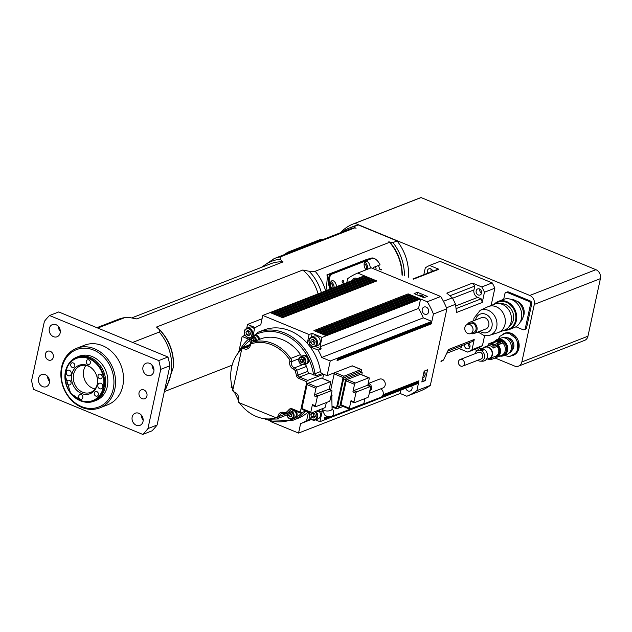 <?xml version="1.0" encoding="UTF-8"?>
<svg xmlns="http://www.w3.org/2000/svg" width="632" height="632" viewBox="0 0 632 632"><rect width="100%" height="100%" fill="white"/><g stroke="black" fill="none" stroke-linecap="round" stroke-linejoin="round"><path stroke-width="0.95" d="M368.891 383.292L379.5 379.153A4.732 3.942 68.7 0 1 382.163 379.224A4.732 3.942 68.7 0 1 385.251 383.671A4.732 3.942 68.7 0 1 382.945 387.977L369.278 393.309M95.092 388.949A14.204 11.818 68.7 0 1 84.546 379.508A14.204 11.818 68.7 0 1 85.92 365.422M90.155 357.435A23.676 19.695 -111.3 0 0 76.859 357.096A23.676 19.695 -111.3 0 0 68.232 364.577L67.885 365.162A23.171 19.276 -111.3 0 0 81.986 401.344A23.171 19.276 -111.3 0 0 104.233 386.381A23.171 19.276 -111.3 0 0 89.333 358.178A23.171 19.276 -111.3 0 0 67.885 365.162L64.962 374.784L70.658 393.309L82.65 401.541A23.676 19.695 -111.3 0 0 94.057 401.217A23.676 19.695 -111.3 0 0 105.623 379.674A23.676 19.695 -111.3 0 0 90.155 357.435M76.859 357.096L79 356.258A23.676 19.695 68.7 0 1 92.296 356.598A23.676 19.695 68.7 0 1 107.764 378.837A23.676 19.695 68.7 0 1 96.198 400.38L94.057 401.217M97.549 382.344A14.204 11.818 68.7 0 1 90.621 392.393A14.204 11.818 68.7 0 1 74.442 383.45A14.204 11.818 68.7 0 1 80.296 365.92A14.204 11.818 68.7 0 1 88.275 366.125A14.204 11.818 68.7 0 1 92.201 368.622M87.564 365.541A15.231 12.672 -111.3 0 0 71.724 374.974A15.231 12.672 -111.3 0 0 82.784 393.933A15.231 12.672 -111.3 0 0 97.533 382.629A15.231 12.672 -111.3 0 0 91.996 368.424A15.231 12.672 -111.3 0 0 87.564 365.541M68.517 384.809A2.449 2.038 68.7 0 1 66.921 382.51A2.449 2.038 68.7 0 1 68.114 380.282A2.449 2.038 68.7 0 1 70.895 381.823A2.449 2.038 68.7 0 1 69.891 384.841A2.449 2.038 68.7 0 1 68.517 384.809M87.809 364.38A2.449 2.038 68.7 0 1 86.213 362.081A2.449 2.038 68.7 0 1 87.406 359.861A2.449 2.038 68.7 0 1 90.194 361.401A2.449 2.038 68.7 0 1 89.183 364.419A2.449 2.038 68.7 0 1 87.809 364.38M95.835 396.082A2.449 2.038 68.7 0 1 94.239 393.783A2.449 2.038 68.7 0 1 95.432 391.556A2.449 2.038 68.7 0 1 98.221 393.096A2.449 2.038 68.7 0 1 97.21 396.114A2.449 2.038 68.7 0 1 95.835 396.082M80.296 399.132A2.449 2.038 68.7 0 1 78.7 396.833A2.449 2.038 68.7 0 1 79.893 394.605A2.449 2.038 68.7 0 1 82.681 396.146A2.449 2.038 68.7 0 1 81.67 399.163A2.449 2.038 68.7 0 1 80.296 399.132M99.595 378.702A2.449 2.038 68.7 0 1 97.992 376.403A2.449 2.038 68.7 0 1 99.192 374.183A2.449 2.038 68.7 0 1 101.973 375.724A2.449 2.038 68.7 0 1 100.97 378.742A2.449 2.038 68.7 0 1 99.595 378.702M72.269 367.437A2.449 2.038 68.7 0 1 70.673 365.138A2.449 2.038 68.7 0 1 71.866 362.91A2.449 2.038 68.7 0 1 74.655 364.451A2.449 2.038 68.7 0 1 73.644 367.469A2.449 2.038 68.7 0 1 72.269 367.437M99.73 388.735A2.963 2.465 68.7 0 1 97.794 385.955A2.963 2.465 68.7 0 1 99.24 383.261A2.963 2.465 68.7 0 1 102.605 385.125A2.963 2.465 68.7 0 1 101.389 388.775A2.963 2.465 68.7 0 1 99.73 388.735M68.177 375.716A2.963 2.465 68.7 0 1 66.249 372.943A2.963 2.465 68.7 0 1 67.695 370.249A2.963 2.465 68.7 0 1 71.061 372.114A2.963 2.465 68.7 0 1 69.844 375.764A2.963 2.465 68.7 0 1 68.177 375.716M352.538 280.442A3.847 3.2 68.7 0 1 354.315 278.293A3.847 3.2 68.7 0 1 357.08 278.673M422.216 309.317A3.847 3.2 68.7 0 1 424.025 307.049A3.847 3.2 68.7 0 1 428.401 309.475A3.847 3.2 68.7 0 1 426.821 314.223A3.847 3.2 68.7 0 1 423.345 313.243A3.847 3.2 68.7 0 1 422.216 309.317M417.452 292.316L427.303 296.384L423.938 297.696L414.086 293.627L417.452 292.316L416.915 294.796M411.661 385.939A3.847 3.2 68.7 0 1 410.215 391.011A3.847 3.2 68.7 0 1 405.72 388.253M422.358 379.5L425.194 380.669L421.821 381.981L424.175 371.118L427.54 369.807L425.194 380.669M273.474 313.938L367.532 277.274A0.711 0.593 68.7 0 1 367.935 277.29L365.272 276.192A0.711 0.593 68.7 0 1 365.723 277.085L365.509 278.064M276.437 315.155L370.494 278.499A0.711 0.593 68.7 0 1 370.889 278.507L368.227 277.409A0.711 0.593 68.7 0 1 368.677 278.301L368.464 279.289M279.391 316.379L373.449 279.715A0.711 0.593 68.7 0 1 373.844 279.723L371.182 278.625A0.711 0.593 68.7 0 1 371.632 279.526L371.426 280.505M282.346 317.596L376.403 280.94A0.711 0.593 68.7 0 1 376.806 280.948L374.144 279.85A0.711 0.593 68.7 0 1 374.594 280.742L374.381 281.722M316.356 331.634L410.413 294.97A0.711 0.593 68.7 0 1 410.816 294.978L408.154 293.88A0.711 0.593 68.7 0 1 408.604 294.773L408.391 295.76M319.318 332.851L413.375 296.187A0.711 0.593 68.7 0 1 413.77 296.195L411.108 295.097A0.711 0.593 68.7 0 1 411.558 295.997L411.353 296.977M322.273 334.067L416.33 297.411A0.711 0.593 68.7 0 1 416.733 297.419L414.071 296.321A0.711 0.593 68.7 0 1 414.521 297.214L414.308 298.201M325.235 335.292L419.293 298.628A0.711 0.593 68.7 0 1 419.688 298.636L417.025 297.538A0.711 0.593 68.7 0 1 417.476 298.438L417.262 299.418M373.844 279.723L279.597 316.466L276.935 315.368L371.182 278.625M416.733 297.419L322.478 334.154L319.816 333.056L414.071 296.321M413.77 296.195L319.523 332.938L316.861 331.84L411.108 295.097M370.889 278.507L276.642 315.242L273.98 314.144L368.227 277.409M376.806 280.948L282.551 317.683L279.889 316.585L374.144 279.85M419.688 298.636L325.44 335.379L322.778 334.281L417.025 297.538M410.816 294.978L316.569 331.713L313.907 330.615L408.154 293.88M367.935 277.29L273.68 314.025L271.017 312.927L365.272 276.192M429.942 322.976L431.301 323.892L431.308 322.36M417.262 381.617L418.621 382.534L418.629 381.001M431.301 323.892L337.053 360.627L337.425 358.889L431.68 322.154M418.621 382.534L324.374 419.269L324.745 417.531L327.1 416.614M380.835 388.798A4.732 3.942 68.7 0 1 383.276 393.302A4.732 3.942 68.7 0 1 380.946 397.212L331.381 416.528A4.732 3.942 68.7 0 0 332.084 408.77M331.682 392.685L332.084 408.975A4.732 2.022 180 0 1 327.352 410.998A4.732 2.022 180 0 1 322.612 408.975A4.732 2.022 180 0 1 322.636 408.778L322.636 408.588M316.577 410.942L319.215 412.032L322.273 410.839L319.926 421.702L418.455 383.292L416.867 390.639A66.297 55.158 68.7 0 1 406.818 396.232L420.288 390.987A66.297 55.158 -111.3 0 0 430.337 385.394L446.895 308.795L433.426 314.049L431.838 321.396L330.244 360.99L321.696 357.467A53.278 44.319 -111.3 0 0 318.157 350.096L310.083 346.763A47.353 39.397 68.7 0 1 320.535 371.545A2.37 1.967 -111.3 0 0 322.051 373.583L323.623 374.231L307.713 380.432L299.568 377.067A1.185 0.514 112.4 0 0 298.715 378.394L306.868 381.76A1.185 0.514 -67.6 0 1 307.713 380.432M322.699 378.529L323.623 374.231L327.076 375.653L330.244 360.99M327.076 375.653L334.423 372.793L334.186 373.875A1.185 0.514 -67.6 0 1 335.031 372.556L352.166 365.873A1.185 0.514 -67.6 0 1 352.387 365.865A1.185 0.514 -67.6 0 1 352.538 366.023M319.215 412.032L319.713 409.726M430.337 385.394L416.867 390.639M338.136 406.803A1.185 0.514 -67.6 0 1 337.915 406.811A1.185 0.514 -67.6 0 1 337.757 405.957L343.626 378.805A1.185 0.514 -67.6 0 1 344.472 377.486L359.774 371.521L361.741 372.335A1.185 0.514 -67.6 0 1 361.962 372.327A1.185 0.514 -67.6 0 1 362.12 373.18L361.781 374.76M361.741 372.335L346.447 378.299L344.472 377.486M343.626 378.805L345.593 379.619A1.185 0.514 -67.6 0 1 346.447 378.299M345.593 379.619L339.724 406.771L337.757 405.957M343.113 406.447L340.103 407.616A1.185 0.514 -67.6 0 1 339.89 407.624A1.185 0.514 -67.6 0 1 339.724 406.771M341.375 405.633A1.185 0.514 -67.6 0 1 341.162 405.641A1.185 0.514 -67.6 0 1 340.996 404.78L346.162 380.891A1.185 0.514 -67.6 0 1 347.007 379.571L360.477 374.318A1.185 0.514 -67.6 0 1 360.69 374.31A1.185 0.514 -67.6 0 1 360.84 374.468M352.166 365.873L361.046 369.53A1.185 0.514 -67.6 0 1 361.259 369.523A1.185 0.514 -67.6 0 1 361.417 370.384L361.077 371.964M361.046 369.53L343.903 376.214L335.031 372.556M330.678 390.094L334.186 373.875L343.058 377.541A1.185 0.514 -67.6 0 1 343.903 376.214M343.058 377.541L336.485 407.94L332.084 406.131M339.866 407.616L336.864 408.793A1.185 0.514 -67.6 0 1 336.643 408.801A1.185 0.514 -67.6 0 1 336.485 407.94M360.477 374.318L368.851 377.778A1.185 0.514 -67.6 0 1 369.072 377.77A1.185 0.514 -67.6 0 1 369.23 378.623L367.745 385.504M368.851 377.778L355.389 383.024L347.007 379.571M346.162 380.891L354.544 384.351L352.901 391.951A1.185 0.514 -67.6 0 1 353.746 390.631L367.208 385.378L370.17 386.602A1.185 0.514 -67.6 0 1 370.384 386.594A1.185 0.514 -67.6 0 1 370.542 387.448L368.669 396.138A1.185 0.514 -67.6 0 1 367.816 397.457L354.355 402.71A1.185 0.514 -67.6 0 1 354.141 402.718A1.185 0.514 -67.6 0 1 353.975 401.857L351.021 400.641L349.377 408.24L340.996 404.78M341.162 405.641L349.536 409.094A1.185 0.514 -67.6 0 0 349.757 409.086L363.218 403.84A1.185 0.514 -67.6 0 0 364.064 402.513L364.917 398.595M370.17 386.602L356.701 391.848L353.746 390.631M352.901 391.951L355.856 393.175A1.185 0.514 -67.6 0 1 356.701 391.848M355.856 393.175L353.975 401.857M351.4 401.486A1.185 0.514 -67.6 0 1 351.179 401.494A1.185 0.514 -67.6 0 1 351.021 400.641M349.536 409.094A1.185 0.514 -67.6 0 1 349.377 408.24M354.544 384.351A1.185 0.514 -67.6 0 1 355.389 383.024M326.325 402.56L325.48 406.487A1.185 0.514 -67.6 0 1 324.627 407.806L311.165 413.052A1.185 0.514 -67.6 0 1 310.952 413.067A1.185 0.514 -67.6 0 1 310.786 412.206L301.914 408.548L307.081 384.659A1.185 0.514 -67.6 0 1 307.926 383.332L321.396 378.086A1.185 0.514 -67.6 0 1 321.609 378.078A1.185 0.514 -67.6 0 1 321.759 378.236M329.154 389.47L330.639 382.589A1.185 0.514 -67.6 0 0 330.481 381.736A1.185 0.514 -67.6 0 0 330.267 381.744L316.798 386.997L307.926 383.332M312.808 405.452A1.185 0.514 -67.6 0 1 312.595 405.46L315.55 406.684A1.185 0.514 -67.6 0 0 315.763 406.676L329.233 401.423A1.185 0.514 -67.6 0 0 330.078 400.103L331.958 391.413A1.185 0.514 -67.6 0 0 331.792 390.56A1.185 0.514 -67.6 0 0 331.579 390.568L318.117 395.814L315.155 394.597L328.624 389.344A1.185 0.514 -67.6 0 1 328.838 389.336A1.185 0.514 -67.6 0 1 328.988 389.494M307.081 384.659L315.953 388.317L314.309 395.916L317.264 397.141A1.185 0.514 -67.6 0 1 318.117 395.814M317.264 397.141L315.392 405.823L312.429 404.606L310.786 412.206M315.55 406.684A1.185 0.514 -67.6 0 1 315.392 405.823M315.953 388.317A1.185 0.514 -67.6 0 1 316.798 386.997M314.309 395.916A1.185 0.514 -67.6 0 1 315.155 394.597M302.293 409.394A1.185 0.514 -67.6 0 1 302.08 409.402A1.185 0.514 -67.6 0 1 301.914 408.548M312.595 405.46A1.185 0.514 -67.6 0 1 312.429 404.606M304.727 364.237A4.44 3.697 -111.3 0 0 306.07 364.032L306.678 363.795A4.44 3.697 68.7 0 0 308.692 358.889L307.713 356.93A4.44 3.697 68.7 0 0 303.455 355.524L302.847 355.761A4.44 3.697 -111.3 0 0 301.717 356.519M294.457 418.234L296.06 417.341A4.44 3.697 68.7 0 0 295.895 411.14M259.547 339.337A4.44 3.697 68.7 0 0 254.649 335.039L253.55 335.426A4.44 3.697 -111.3 0 0 252.421 336.177M308.692 358.889A46.168 38.41 68.7 0 1 313.417 374.002L315.02 373.694A2.37 1.967 68.7 0 0 316.545 375.732L309.356 373.251A2.37 1.967 -111.3 0 1 307.863 371.387L296.479 375.598A3.555 2.955 -111.3 0 0 298.715 378.394M305.888 410.974L300.674 413.012A1.185 0.514 -67.6 0 1 300.453 413.02A1.185 0.514 -67.6 0 1 300.295 412.167L306.868 381.76M261.293 338.657A3.555 2.955 68.7 0 1 261.435 338.602A3.555 2.955 68.7 0 1 261.585 338.547A40.251 33.488 68.7 0 1 300.516 354.607A3.555 2.955 68.7 0 1 301.259 356.693M304.687 364.253A3.555 2.955 68.7 0 1 306.473 366.449A40.251 33.488 68.7 0 1 307.863 371.387M320.535 371.545L315.02 373.694A47.353 39.397 -111.3 0 0 257.967 332.274L263.473 330.133A47.353 39.397 68.7 0 1 307.239 343.263A47.353 39.397 68.7 0 1 310.083 346.763M308.211 411.938A47.353 39.397 68.7 0 1 297.87 418.368L292.363 420.517A47.353 39.397 -111.3 0 0 305.643 411.069M252.16 342.212L251.03 340.846L251.441 338.965L253.124 338.633L254.396 340.182L254.127 341.454M251.03 340.846L253.179 340.008L253.4 338.973M254.175 341.225L253.179 340.008M288.587 415.477L288.99 413.597L290.673 413.265L291.952 414.813L291.542 416.693L289.859 417.025L288.587 415.477L290.728 414.639L290.949 413.604M289.859 417.025L291.621 416.338M291.723 415.856L290.728 414.639M287.173 413.391A4.14 3.444 -111.3 0 0 287.125 413.604A4.14 3.444 -111.3 0 0 288.334 417.831A4.14 3.444 -111.3 0 0 292.079 418.89L294.22 418.052A4.14 3.444 -111.3 0 0 296.266 414.632A4.14 3.444 -111.3 0 0 294.117 410.689M292.987 418.534A4.44 3.697 -111.3 0 0 294.33 418.329A4.44 3.697 -111.3 0 0 296.519 414.782A4.44 3.697 -111.3 0 0 294.409 410.571M258.693 339.668A4.14 3.444 -111.3 0 0 253.661 335.695L250.011 337.78L249.427 339.384L250.604 343.129M258.938 339.574A4.44 3.697 -111.3 0 0 253.55 335.426M250.509 334.012L248.905 335.718L246.63 334.778L245.959 332.132L247.562 330.433L249.845 331.373L250.509 334.012M245.959 332.132L248.676 330.892M246.63 334.778L249.079 333.822L248.408 331.176M250.24 334.304L249.079 333.822M310.636 342.441L311.181 339.937L313.417 339.495L315.123 341.557L314.578 344.069L312.334 344.511L310.636 342.441L313.085 341.485L313.496 339.582M312.334 344.511L314.681 343.595M314.712 343.46L313.085 341.485M252.682 334.897A5.032 4.187 -111.3 0 0 249.537 328.34A5.032 4.187 -111.3 0 0 246.717 328.269L249.466 327.194A5.032 4.187 68.7 0 1 252.294 327.265A5.032 4.187 68.7 0 1 254.475 329.035M315.012 346.573L311.853 346.399L309.325 343.745L308.835 340.64L309.577 338.633L311.355 337.196L314.112 336.121A5.032 4.187 68.7 0 1 318.654 337.401A5.032 4.187 68.7 0 1 320.132 342.536A5.032 4.187 68.7 0 1 317.762 345.499L315.012 346.573A5.032 4.187 -111.3 0 0 317.375 343.611A5.032 4.187 -111.3 0 0 315.905 338.476A5.032 4.187 -111.3 0 0 311.355 337.196L312.184 333.348L322.043 337.409L320.005 346.834A53.278 44.319 68.7 0 1 321.214 348.904L318.157 350.096M247.586 338.72L242.135 336.469L244.963 335.363M307.239 343.263L309.119 334.541L262.786 315.423L260.755 324.84A53.278 44.319 -111.3 0 0 254.704 328L253.29 334.533M248.558 337.867L247.215 337.472L244.679 334.818L244.197 331.713L244.94 329.707L246.717 328.269L247.539 324.413L255.304 327.621M308.487 344.732L309.609 344.29M309.119 334.541L312.184 333.348M321.214 348.904L315.297 346.455M247.539 324.413L262.067 318.757M320.005 346.834L418.542 308.424L420.572 299.007L427.248 301.756A66.297 55.158 68.7 0 1 433.426 314.049M322.043 337.409L420.572 299.007M321.696 357.467L423.29 317.864A53.278 44.319 -111.3 0 0 418.542 308.424M322.77 373.875L323.623 374.231M242.135 336.469L239.267 349.725M231.367 386.247L231.099 387.511L231.762 387.779M303.716 361.551L302.507 362.831L300.8 362.128L300.303 360.145L301.503 358.865L303.21 359.568L303.716 361.551M300.303 360.145L302.483 359.268M300.8 362.128L302.941 361.291L302.444 359.308M303.676 361.591L302.941 361.291M305.959 363.755A4.14 3.444 -111.3 0 0 307.666 358.644A4.14 3.444 -111.3 0 0 302.949 356.037L300.808 356.867A4.14 3.444 -111.3 0 0 299.292 362.413A4.14 3.444 -111.3 0 0 301.488 364.53A4.14 3.444 -111.3 0 0 303.818 364.593A4.14 3.444 -111.3 0 0 305.525 359.482A4.14 3.444 -111.3 0 0 300.808 356.867L299.299 358.115L298.715 359.727L299.228 362.499L301.385 364.538L303.818 364.593L305.959 363.755M306.07 364.032A4.44 3.697 -111.3 0 0 307.895 358.557A4.44 3.697 -111.3 0 0 302.847 355.761M270.615 421.552L298.557 433.078L300.595 423.661A53.278 44.319 -111.3 0 0 306.646 420.501L308.471 412.04M310.833 414.489L312.437 412.783L314.72 413.723L315.384 416.369L313.78 418.068L311.505 417.128L310.833 414.489L313.551 413.249M311.505 417.128L313.946 416.18L313.282 413.533M315.115 416.654L313.946 416.18M319.658 411.859A5.032 4.187 68.7 0 1 317.999 418.921L315.242 419.996A5.032 4.187 -111.3 0 0 317.722 416.109A5.032 4.187 -111.3 0 0 315.534 411.353M310.589 418.724A53.278 44.319 68.7 0 1 309.704 419.308L306.646 420.501M309.704 419.308L309.996 417.973M319.926 421.702L315.526 419.885M300.595 423.661L311.418 419.443M431.838 321.396L423.29 317.864M406.818 396.232L400.151 393.483L298.557 433.078M400.151 393.483L400.87 390.149M346.794 282.678L347.663 278.665A66.297 55.158 68.7 0 1 357.712 273.071L364.38 275.821L262.786 315.423M446.895 308.795A66.297 55.158 -111.3 0 0 440.709 296.511L371.174 267.818L357.712 273.071M440.709 296.511L427.248 301.756M431.103 269.027A3.255 2.71 -111.3 0 0 431.395 271.752M479.901 289.164A3.255 2.71 -111.3 0 0 481.521 293.327M468.217 343.16A3.255 2.71 -111.3 0 0 469.9 347.071M458.974 348.501L467.712 352.103L478.116 348.05A47.353 39.397 68.7 0 0 482.437 345.641L472.033 349.701L474.245 339.471L448.538 349.488L443.443 360.082L441.223 360.951M446.484 307.8L455.514 304.276L456.541 312.485L482.248 302.467L484.452 292.237L494.856 288.184L491.119 305.485M484.618 335.553L482.437 345.641M484.452 292.237A47.353 39.397 -111.3 0 0 481.797 286.952L492.202 282.899A47.353 39.397 68.7 0 1 494.856 288.184M413.526 279.154L438.916 269.264L429.634 265.432L440.038 261.372L492.202 282.899M521.858 361.962A7.102 5.909 68.7 0 1 518.524 366.133L584.624 340.372A7.102 5.909 -111.3 0 0 587.957 336.192L521.858 361.962L534.301 304.403L600.4 278.641L587.957 336.192M353.154 223.989L419.245 198.219A47.353 39.397 68.7 0 1 421.086 197.571L595.897 269.682L529.798 295.452L354.994 223.333A47.353 39.397 -111.3 0 0 353.154 223.989A47.353 39.397 -111.3 0 0 340.49 232.734M600.4 278.641A7.102 5.909 -111.3 0 0 595.897 269.682M354.994 223.333L421.086 197.571M286.77 253.669A14.204 6.17 -67.6 0 1 289.022 252.279L322.375 239.275L321.261 239.165M322.375 239.275L323.015 239.544M348.777 229.503A43.806 36.443 68.7 0 1 355.034 227.773L356.093 228.207L354.734 227.891L280.292 256.9A43.806 36.443 -111.3 0 0 274.193 258.575L348.627 229.558A43.806 36.443 68.7 0 1 354.734 227.891M355.034 227.773L354.118 226.54A44.991 37.43 -111.3 0 0 349.559 227.923L353.707 226.311A44.991 37.43 68.7 0 1 358.257 224.929L397.086 240.942A44.991 37.43 68.7 0 1 408.43 277.195M404.409 275.821A44.991 37.43 -111.3 0 0 392.946 242.562L389.905 242.159A43.806 36.443 68.7 0 1 402.331 275.165M325.654 290.918A43.806 36.443 -111.3 0 0 315.163 271.286L389.596 242.277L388.846 241.716L389.905 242.159M354.118 226.54L358.257 224.929M392.946 242.562L397.086 240.942M349.559 227.923A44.991 37.43 -111.3 0 0 342.046 232.126M315.163 271.286L309.135 271.254L302.752 270.038L156.483 327.052L159.351 329.643L159.256 332.061L132.625 342.441M97.755 328.055L125.239 317.454L130.413 317.706L136.796 318.923L283.065 261.909L280.197 259.317L280.292 256.9M302.752 270.038A40.251 33.488 68.7 0 1 318.062 293.88M61.968 367.745A30.778 25.612 68.7 0 1 105.702 359.158A30.778 25.612 68.7 0 1 95.132 408.059A30.778 25.612 68.7 0 1 61.968 367.745M61.596 367.097A31.963 26.591 -111.3 0 0 70.942 399.716A31.963 26.591 -111.3 0 0 99.817 407.861A31.963 26.591 -111.3 0 0 112.986 368.424A31.963 26.591 -111.3 0 0 76.606 348.303A31.963 26.591 -111.3 0 0 61.596 367.097M76.606 348.303L84.562 345.198A31.963 26.591 68.7 0 1 120.941 365.32A31.963 26.591 68.7 0 1 107.78 404.764L99.817 407.861M378.489 265.464L379.848 269.524M367.002 259.231A12.079 6.691 -107.1 0 1 367.634 259.231M375.337 266.688A12.079 6.691 -107.1 0 1 376.111 268.774M327.257 290.293L326.444 288.089L327.534 274.62L369.657 258.607M49.541 315.526L58.721 311.947L167.946 357.009A76.954 64.022 68.7 0 1 169.913 365.778L157.107 425.02A76.954 64.022 68.7 0 1 151.98 430.858L142.8 434.429L33.575 389.367A76.954 64.022 68.7 0 1 31.6 380.606L44.406 321.364A76.954 64.022 68.7 0 1 49.541 315.526L158.766 360.588A76.954 64.022 68.7 0 1 160.733 369.357L147.928 428.599A76.954 64.022 68.7 0 1 142.8 434.429M58.349 326.373A6.51 5.419 -111.3 0 0 60.316 331.421M47.55 376.324A6.51 5.419 -111.3 0 0 49.517 381.373M152.004 365.012A6.51 5.419 -111.3 0 0 153.971 370.06M141.205 414.963A6.51 5.419 -111.3 0 0 143.172 420.011M389.596 242.277A43.806 36.443 68.7 0 1 402.023 275.07M159.351 329.643A42.218 35.123 -111.3 0 1 173.255 367.611L173.334 366.528A40.251 33.488 -111.3 0 0 158.703 328.98L158.261 328.569M131.701 317.928L270.662 263.765A40.251 33.488 68.7 0 1 283.065 261.909M139.048 392.67A4.732 3.942 68.7 0 1 141.276 389.889A4.732 3.942 68.7 0 1 146.663 392.867A4.732 3.942 68.7 0 1 144.712 398.713A4.732 3.942 68.7 0 1 140.438 397.504A4.732 3.942 68.7 0 1 139.048 392.67M45.401 354.031A4.732 3.942 68.7 0 1 47.621 351.25A4.732 3.942 68.7 0 1 53.009 354.228A4.732 3.942 68.7 0 1 51.058 360.074A4.732 3.942 68.7 0 1 46.784 358.865A4.732 3.942 68.7 0 1 45.401 354.031M142.974 367.089A6.51 5.419 68.7 0 1 146.031 363.258A6.51 5.419 68.7 0 1 153.442 367.358A6.51 5.419 68.7 0 1 150.756 375.392A6.51 5.419 68.7 0 1 144.878 373.733A6.51 5.419 68.7 0 1 142.974 367.089M49.32 328.45A6.51 5.419 68.7 0 1 52.377 324.619A6.51 5.419 68.7 0 1 59.787 328.719A6.51 5.419 68.7 0 1 57.109 336.753A6.51 5.419 68.7 0 1 51.224 335.094A6.51 5.419 68.7 0 1 49.32 328.45M132.175 417.041A6.51 5.419 68.7 0 1 135.232 413.209A6.51 5.419 68.7 0 1 142.642 417.31A6.51 5.419 68.7 0 1 139.956 425.344A6.51 5.419 68.7 0 1 134.079 423.685A6.51 5.419 68.7 0 1 132.175 417.041M38.52 378.402A6.51 5.419 68.7 0 1 41.578 374.571A6.51 5.419 68.7 0 1 48.988 378.671A6.51 5.419 68.7 0 1 46.302 386.705A6.51 5.419 68.7 0 1 40.424 385.046A6.51 5.419 68.7 0 1 38.52 378.402M147.928 428.599L157.107 425.02M160.733 369.357L169.913 365.778M158.766 360.588L167.946 357.009M326.847 274.983L365.746 259.815A11.842 6.557 -107.1 0 1 365.999 259.728A11.842 6.557 -107.1 0 1 366.252 259.665M376.427 259.902A11.842 6.557 72.9 0 0 376.23 259.72A11.842 6.557 72.9 0 0 371.182 258.14A11.842 6.557 72.9 0 0 370.929 258.227L331.76 273.49A11.842 6.557 72.9 0 0 330.173 289.156M332.827 288.121A2.963 1.635 72.9 0 0 332.416 285A2.963 1.635 72.9 0 0 330.489 283.389M365.841 269.548A2.963 1.635 72.9 0 0 366.355 266.325A2.963 1.635 72.9 0 0 364.119 263.939M380.448 269.651L381.562 269.335L380.646 269.698M373.465 267.423L380.069 264.848A11.25 6.225 -107.1 0 0 376.625 260.06L376.23 259.72M334.202 287.592A5.032 2.789 72.9 0 0 331.01 281.58M331.847 288.5A5.032 2.789 -107.1 0 1 331.926 280.758A5.032 2.789 -107.1 0 1 332.037 280.719A5.032 2.789 -107.1 0 1 336.54 286.675M367.792 269.137A5.032 2.789 72.9 0 0 364.64 262.13M366.07 269.817A5.032 2.789 -107.1 0 1 364.111 264.895A5.032 2.789 -107.1 0 1 365.557 261.308A5.032 2.789 -107.1 0 1 365.667 261.269A5.032 2.789 -107.1 0 1 368.835 263.157A5.032 2.789 -107.1 0 1 370.17 268.213M343.753 281.54A1.454 0.806 -107.1 0 1 343.429 283.223A1.454 0.806 -107.1 0 1 342.228 282.07A1.454 0.806 -107.1 0 1 342.568 280.442A1.454 0.806 -107.1 0 1 343.753 281.54M330.939 288.856A11.25 6.225 -107.1 0 1 332.416 273.909L371.584 258.638A11.25 6.225 -107.1 0 1 376.625 260.06M381.562 269.335A11.25 6.225 -107.1 0 1 381.665 269.911M515.917 326.784L522.893 329.659A2.37 1.967 -111.3 0 0 524.22 329.691A2.37 1.967 -111.3 0 0 525.334 328.3L530.493 304.411A2.37 1.967 -111.3 0 0 528.992 301.425L507.306 292.474A2.37 1.967 -111.3 0 0 505.979 292.442A2.37 1.967 -111.3 0 0 504.865 293.833L503.68 299.323M516.462 301.022A10.657 8.864 68.7 0 1 522.901 317.533M524.22 329.691L525.445 329.217A2.37 1.967 -111.3 0 0 526.559 327.818L531.717 303.929A2.37 1.967 -111.3 0 0 530.216 300.943L508.531 292A2.37 1.967 -111.3 0 0 507.204 291.968L505.979 292.442M511.233 299.442A12.972 10.791 68.7 0 1 522.395 308.219A12.972 10.791 68.7 0 1 520.12 322.241M494.185 304.292A15.097 12.561 68.7 0 1 498.3 301.417L503.341 299.45A15.097 12.561 68.7 0 1 520.523 308.953A15.097 12.561 68.7 0 1 514.306 327.574L509.258 329.541A15.097 12.561 68.7 0 1 504.289 330.212M498.3 301.417A15.097 12.561 68.7 0 1 515.475 310.92A15.097 12.561 68.7 0 1 509.258 329.541M495.18 303.929A14.504 12.063 68.7 0 1 514.709 311.221A14.504 12.063 68.7 0 1 505.26 329.801M500.599 303.81A12.253 10.191 68.7 0 1 512.663 312.018A12.253 10.191 68.7 0 1 509.337 326.223M489.847 335.244A13.375 11.131 68.7 0 0 495.907 318.552A13.375 11.131 68.7 0 0 480.138 310.352L487.825 306.789A13.912 11.574 68.7 0 1 488.378 306.552L494.501 304.166A13.912 11.574 68.7 0 1 510.332 312.919A13.912 11.574 68.7 0 1 504.605 330.086L498.482 332.472A13.912 11.574 68.7 0 1 497.913 332.677L489.847 335.244L483.78 335.363L478.037 331.998M488.378 306.552A13.912 11.574 68.7 0 1 504.218 315.305A13.912 11.574 68.7 0 1 498.482 332.472M467.404 324.445A6.036 5.024 68.7 0 1 469.758 322.257L481.568 317.651A6.036 5.024 68.7 0 1 488.441 321.459A6.036 5.024 68.7 0 1 485.953 328.909L474.142 333.506A6.036 5.024 68.7 0 1 470.935 333.491M469.758 322.257A6.036 5.024 68.7 0 1 476.631 326.057A6.036 5.024 68.7 0 1 474.142 333.506M467.127 324.556L470.192 323.363A4.851 4.037 68.7 0 1 475.714 326.42A4.851 4.037 68.7 0 1 473.716 332.408L470.658 333.601A4.851 4.037 68.7 0 1 467.83 333.491A4.851 4.037 68.7 0 1 464.757 328.917A4.851 4.037 68.7 0 1 467.127 324.556A4.851 4.037 68.7 0 1 472.657 327.613A4.851 4.037 68.7 0 1 470.658 333.601M429.634 265.432A47.353 39.397 -111.3 0 0 425.304 267.834L423.819 274.699M438.916 269.264A40.843 33.978 -111.3 0 0 435.843 270.014L412.973 278.933M467.712 352.103A47.353 39.397 -111.3 0 0 472.033 349.701M482.248 302.467A40.843 33.978 -111.3 0 0 481.189 298.825L477.705 297.388A5.917 4.922 68.7 0 1 473.953 289.922L474.782 286.083L449.984 295.752M481.189 298.825L456.162 308.582M474.245 339.471A40.843 33.978 -111.3 0 1 471.922 341.722L447.804 351.123M461.905 345.625L461.494 347.521L446.816 353.241M474.782 286.083A40.843 33.978 -111.3 0 0 472.507 283.12L446.8 293.137L452.283 297.854L443.443 301.298M481.797 286.952L472.507 283.12M464.544 344.59A3.255 2.71 -111.3 0 0 465.5 347.916A3.255 2.71 -111.3 0 0 468.438 348.738A3.255 2.71 -111.3 0 0 469.971 346.826A3.255 2.71 -111.3 0 0 468.502 343.05M481.592 293.074A3.255 2.71 -111.3 0 0 480.636 289.756A3.255 2.71 -111.3 0 0 477.697 288.927A3.255 2.71 -111.3 0 0 476.354 292.94A3.255 2.71 -111.3 0 0 480.059 294.994A3.255 2.71 -111.3 0 0 481.592 293.074M432.73 271.231A3.255 2.71 -111.3 0 0 428.899 268.79A3.255 2.71 -111.3 0 0 427.722 273.182M455.514 304.276A46.76 38.907 -111.3 0 0 452.283 297.854M440.97 361.623A46.76 38.907 -111.3 0 0 443.443 360.082M474.427 349.488L477.128 350.602M495.14 358.036L514.535 366.031A7.102 5.909 68.7 0 0 518.524 366.133M529.798 295.452A7.102 5.909 68.7 0 1 534.301 304.403M512.173 355.35A11.842 9.851 -111.3 0 0 513.942 355.018M505.363 333.009A11.842 9.851 -111.3 0 0 503.356 334.383M501.658 335.323A11.842 9.851 68.7 0 1 504.747 333.222A11.842 9.851 68.7 0 1 506.698 332.724A11.842 9.851 68.7 0 1 510.838 333.183A11.842 9.851 68.7 0 1 516.407 337.393A11.842 9.851 68.7 0 1 518.58 341.715A11.842 9.851 68.7 0 1 518.754 348.919A11.842 9.851 68.7 0 1 516.786 352.782A11.842 9.851 68.7 0 1 513.342 355.287A11.842 9.851 68.7 0 1 511.391 355.777L510.166 356.258A11.842 9.851 68.7 0 1 506.027 355.8L505.126 355.121M498.435 339.044A11.842 9.851 68.7 0 1 500.078 336.2L505.474 333.206A11.842 9.851 68.7 0 1 509.613 333.664L515.183 337.867A11.842 9.851 68.7 0 1 517.355 342.188L517.529 349.393A11.842 9.851 68.7 0 1 515.562 353.256L510.166 356.258M507.069 337.772A7.102 5.909 68.7 0 1 513.326 342.584A7.102 5.909 68.7 0 1 511.975 350.365M515.562 353.256L511.391 355.777M517.529 349.393L518.754 348.919A11.842 9.851 68.7 0 1 516.786 352.782M517.355 342.188L518.58 341.715L518.754 348.919M515.183 337.867L516.407 337.393A11.842 9.851 68.7 0 1 518.58 341.715M509.613 333.664L510.838 333.183L516.407 337.393M505.474 333.206L506.698 332.724A11.842 9.851 68.7 0 1 510.838 333.183M463.019 365.975A3.555 2.955 -111.3 0 0 464.101 361.551A3.555 2.955 -111.3 0 0 460.143 359.505A3.555 2.955 -111.3 0 0 458.674 363.882A3.555 2.955 -111.3 0 0 462.719 366.118A3.555 2.955 -111.3 0 0 463.019 365.975M460.143 359.505L478.503 352.348A3.555 2.955 68.7 0 1 482.469 354.394A3.555 2.955 68.7 0 1 481.387 358.826A3.555 2.955 68.7 0 1 481.078 358.968L462.719 366.118M503.025 337.709A8.287 6.897 68.7 0 1 512.228 343.01A8.287 6.897 68.7 0 1 509.044 353.146M494.453 341.58A8.698 7.236 68.7 0 1 497.131 339.558L500.805 338.128A8.698 7.236 68.7 0 1 510.711 343.603A8.698 7.236 68.7 0 1 507.125 354.339L503.451 355.769A8.698 7.236 68.7 0 1 500.023 356.077M497.131 339.558A8.698 7.236 68.7 0 1 507.038 345.033A8.698 7.236 68.7 0 1 503.451 355.769M494.508 341.557A8.287 6.897 68.7 0 1 496.523 340.237L497.281 339.945A8.287 6.897 68.7 0 1 506.714 345.159A8.287 6.897 68.7 0 1 503.301 355.382L502.543 355.682A8.287 6.897 68.7 0 1 500.031 356.069M496.523 340.237A8.287 6.897 68.7 0 1 504.012 342.354A8.287 6.897 68.7 0 1 506.429 350.807A8.287 6.897 68.7 0 1 502.543 355.682M475.114 353.667A5.633 4.685 68.7 0 1 476.457 351.226A5.633 4.685 68.7 0 1 482.192 351.25A5.633 4.685 68.7 0 1 484.475 357.594A5.633 4.685 68.7 0 1 480.336 361.172A5.633 4.685 68.7 0 1 477.689 360.287M476.457 351.226L478.084 349.693A6.51 5.419 68.7 0 1 484.704 349.725A6.51 5.419 68.7 0 1 487.351 357.056A6.51 5.419 68.7 0 1 482.564 361.196L480.336 361.172M480.786 349.472L482.959 350.365L483.433 349.867L482.24 348.943L480.723 349.923A1.185 0.411 12.2 0 1 480.857 349.622A1.185 0.411 12.2 0 1 482.342 349.749A1.185 0.411 12.2 0 1 482.943 350.373M486.182 359.513L489.287 358.305A5.917 4.922 -111.3 0 0 491.72 351.005A5.917 4.922 -111.3 0 0 484.981 347.276L481.884 348.485M487.667 358.937A6.273 5.222 -111.3 0 0 489.413 358.636A6.273 5.222 -111.3 0 0 492.478 352.933A6.273 5.222 -111.3 0 0 488.378 347.039A6.273 5.222 -111.3 0 0 484.855 346.944A6.273 5.222 -111.3 0 0 483.369 347.908M495.085 356.377L495.188 356.677A6.628 5.514 -111.3 0 0 499.146 352.545A6.628 5.514 -111.3 0 0 497.479 346.083L493.434 348.011A6.273 5.222 -111.3 0 0 490.898 346.052A6.273 5.222 -111.3 0 0 488.007 345.775L488.749 343.808A8.05 6.699 68.7 0 1 491.04 344.092M497.479 346.083L497.582 345.593A7.102 5.909 -111.3 0 1 499.533 352.703A7.102 5.909 -111.3 0 1 495.077 357.175L495.188 356.677M495.259 357.657A7.695 6.399 -111.3 0 0 496.72 357.317L501.555 355.429A7.695 6.399 -111.3 0 0 502.859 342.986L498.024 344.867L497.582 345.593M500.038 356.021L491.23 359.553A8.05 6.699 68.7 0 1 488.899 359.245L488.812 359.181A7.94 6.604 68.7 0 1 488.141 358.929M499.572 340.608A8.05 6.699 -111.3 0 0 497.51 340.387L488.749 343.808M491.98 343.563A8.05 6.699 -111.3 0 0 491.664 343.484L498.214 340.932A8.05 6.699 -111.3 0 1 498.822 341.098L499.912 340.474A8.287 6.897 68.7 0 1 500.892 340.885L500.844 341.098A8.05 6.699 68.7 0 1 502.93 342.623L502.859 342.986M488.836 359.363A8.287 6.897 68.7 0 1 487.991 359.008L487.841 358.937M502.93 342.623L494.169 346.044L493.434 348.011M491.301 357.846L491.23 359.553L488.86 359.245M500.892 340.885L499.809 341.501A8.05 6.699 68.7 0 1 500.378 341.825L500.544 342.26L494.611 344.574L493.837 344.377A8.05 6.699 68.7 0 0 493.26 344.061L492.083 344.519A8.05 6.699 68.7 0 1 494.169 346.044M500.844 341.098L499.809 341.501M491.53 343.453L497.344 341.185L500.505 342.275M498.869 340.877A8.287 6.897 68.7 0 1 499.857 341.288M488.591 344.029A7.876 6.549 68.7 0 1 490.946 344.314L492.32 343.437A8.287 6.897 68.7 0 1 493.308 343.84L492.083 344.519M496.618 341.715L498.514 342.749L499.92 342.26M499.904 342.007L497.787 341.209L496.602 341.683L498.798 342.552L499.904 342.007M497.597 341.936L499.067 342.244L497.51 342.031M498.079 341.375L497.629 341.549L499.106 342.157L497.905 341.359M498.379 342.275L498.048 341.801M498.032 341.588L499.367 342.141M89.025 358.771A22.618 18.818 68.7 0 1 98.608 396.612A22.618 18.818 68.7 0 1 65.989 383.158A22.618 18.818 68.7 0 1 89.025 358.771M418.479 295.436L418.763 295.326A5.032 4.187 68.7 0 1 424.08 297.64M424.309 371.063A5.032 4.187 68.7 0 1 422.658 378.126L424.435 376.672L425.186 374.571L424.404 371.031M272.353 313.48L365.723 277.085M275.315 314.697L368.677 278.301M278.27 315.913L371.632 279.526M281.224 317.138L374.594 280.742M315.242 331.168L408.604 294.773M318.196 332.385L411.558 295.997M321.151 333.609L414.521 297.214M324.113 334.826L417.476 298.438M431.071 323.442L337.18 360.043M419 380.796L383.071 394.795M418.4 382.084L382.4 396.114M328.917 416.962L324.5 418.684M368.053 384.082A4.732 3.942 68.7 0 1 369.87 386.381M370.312 388.53A4.732 3.942 68.7 0 1 369.87 390.544M332.084 395.695A4.732 2.022 180 0 1 330.726 397.109M328.624 389.344L331.579 390.568M321.396 378.086L330.267 381.744M302.57 412.269A46.168 38.41 68.7 0 1 296.06 417.341M294.149 418.392A46.168 38.41 68.7 0 1 267.778 419.885M240.294 349.385A46.168 38.41 68.7 0 1 249.806 338.128M254.649 335.039A46.168 38.41 68.7 0 1 307.713 356.93M313.417 374.002A3.555 2.955 -111.3 0 0 313.733 375.06M309.356 373.251L299.568 377.067A2.37 1.967 68.7 0 1 298.075 375.211A40.251 33.488 -111.3 0 0 296.685 370.265L295.128 370.802A39.066 32.501 68.7 0 1 296.479 375.598M306.473 366.449L296.685 370.265A3.555 2.955 -111.3 0 0 294.473 367.871A1.185 0.529 110.4 0 0 293.659 369.207A2.37 1.967 68.7 0 1 295.128 370.802M302.38 364.783L294.473 367.871A4.732 3.942 68.7 0 1 291.368 361.702A1.185 0.427 -166 0 1 289.78 361.496A5.917 4.922 -111.3 0 0 293.659 369.207M298.976 358.731L291.368 361.702A3.555 2.955 -111.3 0 0 290.728 358.431L289.345 359.316A2.37 1.967 68.7 0 1 289.78 361.496M300.516 354.607L290.728 358.431A40.251 33.488 -111.3 0 0 251.789 342.362A1.185 0.656 72.3 0 0 251.56 343.721A39.066 32.501 68.7 0 1 289.345 359.316M249.956 344.614L250.335 345.222A2.37 1.967 68.7 0 1 251.56 343.721M261.585 338.547L251.789 342.362A3.555 2.955 -111.3 0 0 251.647 342.418L247.705 347.553A4.732 3.942 68.7 0 1 244.916 347.426A1.185 0.498 114.4 0 0 244.031 348.738A5.917 4.922 -111.3 0 0 250.335 345.222M249.545 345.617L244.916 347.426A3.555 2.955 -111.3 0 0 242.822 347.331A3.555 2.955 -111.3 0 0 242.111 347.75A1.185 0.632 49.7 0 0 242.009 347.813A1.185 0.632 49.7 0 0 242.167 348.951A2.37 1.967 68.7 0 1 244.031 348.738M232.837 390.639L233.161 390.576A39.066 32.501 68.7 0 1 242.167 348.951M235.049 393.041A1.185 0.529 -69.6 0 1 234.835 393.049A1.185 0.529 -69.6 0 1 234.638 392.18A2.37 1.967 68.7 0 1 233.161 390.576M238.153 399.203A1.185 0.427 14 0 0 237.98 399.361A1.185 0.427 14 0 0 238.517 399.89A5.917 4.922 -111.3 0 0 234.638 392.18M238.793 402.481L238.943 402.07A2.37 1.967 68.7 0 1 238.517 399.89M249.822 344.598L242.009 347.813L232.655 390.718L234.835 393.049L237.98 399.361L238.588 402.505L277.875 418.487A3.555 2.955 -111.3 0 1 277.725 418.542A1.185 0.656 -107.7 0 1 277.709 418.55A1.185 0.656 -107.7 0 1 276.737 417.657A39.066 32.501 68.7 0 1 238.943 402.07M286.96 414.947L277.875 418.487A3.555 2.955 -111.3 0 0 279.565 416.291L277.962 416.156A2.37 1.967 68.7 0 1 276.737 417.657M286.114 413.739L279.565 416.291A4.732 3.942 68.7 0 1 281.817 413.36L286.699 413.581A3.555 2.955 -111.3 0 1 284.605 413.486A1.185 0.498 -65.6 0 1 284.384 413.486A1.185 0.498 -65.6 0 1 284.266 412.649A5.917 4.922 -111.3 0 0 277.962 416.156M281.817 413.36A4.732 3.942 68.7 0 1 284.258 413.344M294.465 410.547L286.699 413.581A3.555 2.955 -111.3 0 0 287.41 413.154A1.185 0.632 -130.3 0 1 286.13 412.427A2.37 1.967 68.7 0 1 284.266 412.649M294.283 410.476L287.41 413.154A40.251 33.488 -111.3 0 0 290.538 410.081A1.185 0.6 -138.7 0 1 289.164 409.441A39.066 32.501 68.7 0 1 286.13 412.427M292.521 409.647A1.185 0.514 -67.6 0 1 292.308 409.654A1.185 0.514 -67.6 0 1 292.142 408.801A3.555 2.955 -111.3 0 0 289.164 409.441M291.905 409.544L290.538 410.081A2.37 1.967 68.7 0 1 291.194 409.615A2.37 1.967 68.7 0 1 292.182 409.544M300.295 412.167L292.142 408.801M316.545 375.732L322.051 373.583M291.004 411.898A3.555 2.955 68.7 0 1 293.224 416.385A3.555 2.955 68.7 0 1 289.551 418.4A3.555 2.955 68.7 0 1 287.307 413.928A3.555 2.955 68.7 0 1 287.528 413.257M287.102 413.423L287.521 416.859L289.432 418.739L292.079 418.89A4.14 3.444 -111.3 0 0 294.117 415.461A4.14 3.444 -111.3 0 0 291.968 411.519M250.809 342.931A3.555 2.955 68.7 0 1 251.354 337.235A3.555 2.955 68.7 0 1 255.755 340.814M256.553 340.506A4.14 3.444 -111.3 0 0 251.52 336.532M249.134 337.393A4.44 3.697 68.7 0 1 244.434 332.543A4.44 3.697 68.7 0 1 249.119 329.003A4.44 3.697 68.7 0 1 251.576 335.608M316.577 343.524A4.44 3.697 68.7 0 1 310.265 344.764A4.44 3.697 68.7 0 1 311.789 337.709A4.44 3.697 68.7 0 1 316.577 343.524M301.306 364.103A3.555 2.955 68.7 0 1 299.797 358.162A3.555 2.955 68.7 0 1 304.924 360.28A3.555 2.955 68.7 0 1 301.306 364.103M314.641 411.701A4.44 3.697 68.7 0 1 316.711 417.317A4.44 3.697 68.7 0 1 312.232 419.498A4.44 3.697 68.7 0 1 309.917 412.641M312.413 419.924A5.032 4.187 -111.3 0 0 315.242 419.996L312.311 419.924L309.554 417.175L309.072 414.071L309.554 412.491M289.661 252.547L289.022 252.279A2.37 1.967 -111.3 0 0 287.694 252.247L321.317 239.141M159.256 332.061A43.806 36.443 68.7 0 1 164.912 388.941M125.239 317.454L118.279 319.35A43.806 36.443 68.7 0 1 124.385 317.675M309.135 271.254A42.218 35.123 68.7 0 1 321.356 292.592M262.549 266.925A42.218 35.123 68.7 0 1 280.197 259.317M365.746 259.815L370.929 258.227L371.584 258.638M326.791 275.023L331.76 273.49L332.416 273.909M526.559 327.818L525.334 328.3M531.717 303.929L530.493 304.411M530.216 300.943L528.992 301.425M508.531 292L507.306 292.474M475.556 319.997A9.828 8.177 68.7 0 1 475.627 319.689A9.828 8.177 68.7 0 1 486.482 314.625A9.828 8.177 68.7 0 1 491.514 328.103A9.828 8.177 68.7 0 1 479.949 331.247M473.953 289.922L452.528 298.272M477.705 297.388L455.791 305.928M489.413 358.636L495.717 356.179A6.273 5.222 -111.3 0 0 497.21 346.534M495.212 357.673L496.72 357.317A7.695 6.399 -111.3 0 0 498.024 344.867M491.167 359.418A7.876 6.549 68.7 0 1 488.812 359.126M491.269 343.84A8.287 6.897 68.7 0 1 492.257 344.25M490.961 344.258A7.94 6.604 68.7 0 1 491.949 344.661M491.925 344.724A7.876 6.549 68.7 0 1 494.011 346.265M418.763 295.326L424.167 297.601M337.393 359.047L431.506 322.36M324.714 417.689L327.297 416.686M383.016 394.961L418.834 381.001M369.617 391.737L371.719 388.806L370.905 384.849L368.266 383.087M322.612 408.596L322.731 410.626L324.69 415.019L327.613 416.772L331.381 416.528M329.264 388.964L330.252 389.92M359.987 371.513L361.962 372.327M352.387 365.865L361.259 369.523M360.69 374.31L369.072 377.77M367.429 385.37L370.384 386.594M351.179 401.494L354.141 402.718M337.915 406.811L339.89 407.624M332.084 406.921L336.643 408.801M328.838 389.336L331.792 390.56M321.609 378.078L330.481 381.736M302.08 409.402L310.952 413.067M257.967 332.274L238.501 351.329M265.14 419.664L292.363 420.517M300.453 413.02L291.194 409.615M261.435 338.602L251.647 342.418M294.939 418.092L294.33 418.329M284.202 254.672L287.694 252.247M173.255 367.611L166.303 387.945L164.636 390.205M96.878 327.692L118.279 319.35M261.316 267.407L274.193 258.575M164.328 391.611L231.375 365.478M365.999 259.728L371.182 258.14M480.138 310.352L474.008 318.149L473.652 320.74M488.03 345.712L484.855 346.944M487.896 359.008L488.899 359.418"/></g></svg>

